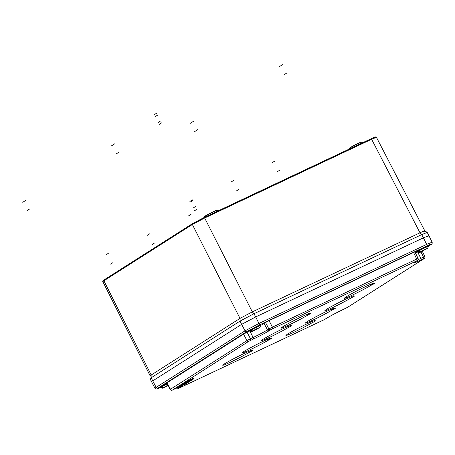 <?xml version="1.0" encoding="UTF-8"?>
<svg xmlns="http://www.w3.org/2000/svg" width="455" height="455" viewBox="0 0 455 455"><rect width="100%" height="100%" fill="white"/><g stroke="black" fill="none" stroke-linecap="round" stroke-linejoin="round"><path stroke-width="0.68" d="M164.852 386.881L165.273 386.682M161.076 386.676L162.958 387.893L161.189 387.262L160.894 386.773L161.667 386.397M167.85 385.226L163.692 387.427L161.639 386.301A5.943 0.324 153 0 0 160.894 386.773M161.366 387.148L161.189 387.262A5.892 0.319 -27 0 0 160.899 387.535L162.327 388.223L168.071 385.63L164.027 387.62L162.958 387.893L164.835 386.887M167.707 385.669L165.586 386.852L165.842 386.392M166.075 386.596L167.605 385.391M167.178 383.986A5.892 0.319 -27 0 0 161.935 386.784L163.686 387.427L167.918 385.231M165.586 386.852L164.79 387.154M331.792 310.236A16.408 0.887 -27 0 1 315.639 318.796A16.408 0.887 -27 0 1 305.39 323.073A16.408 0.887 -27 0 1 319.609 314.832A16.408 0.887 -27 0 1 334.635 308.177A16.408 0.887 -27 0 1 333.799 308.956L335.284 308.359L331.792 310.236L331.297 309.263M351.271 297.843A16.408 0.887 -27 0 1 335.125 306.403A16.408 0.887 -27 0 1 324.876 310.68A16.408 0.887 -27 0 1 339.089 302.444A16.408 0.887 -27 0 1 354.115 295.784A16.408 0.887 -27 0 1 353.285 296.563L354.763 295.966L351.271 297.843L350.777 296.87M370.757 285.45A16.408 0.887 -27 0 1 354.604 294.01A16.408 0.887 -27 0 1 344.355 298.292A16.408 0.887 -27 0 1 358.574 290.051A16.408 0.887 -27 0 1 373.595 283.391A16.408 0.887 -27 0 1 372.764 284.176L374.397 283.454L373.458 284.079L370.757 285.45L370.262 284.477M307.574 315.247A16.408 0.887 -27 0 1 291.422 323.806A16.408 0.887 -27 0 1 281.173 328.083A16.408 0.887 -27 0 1 295.392 319.848A16.408 0.887 -27 0 1 310.412 313.188A16.408 0.887 -27 0 1 309.582 313.967L311.066 313.37L307.574 315.247L307.079 314.274M288.089 327.64A16.408 0.887 -27 0 1 271.942 336.2A16.408 0.887 -27 0 1 261.693 340.476A16.408 0.887 -27 0 1 275.912 332.235A16.408 0.887 -27 0 1 290.933 325.581A16.408 0.887 -27 0 1 290.102 326.36L291.587 325.763L288.089 327.64L287.594 326.667M269.553 339.584L268.609 340.027A16.408 0.887 -27 0 1 252.462 348.587A16.408 0.887 -27 0 1 242.208 352.87A16.408 0.887 -27 0 1 256.427 344.628A16.408 0.887 -27 0 1 271.453 337.968A16.408 0.887 -27 0 1 270.617 338.753L272.255 338.031L269.553 339.584L269.081 338.656M249.13 352.42A16.408 0.887 -27 0 1 232.977 360.98A16.408 0.887 -27 0 1 222.728 365.263A16.408 0.887 -27 0 1 236.947 357.021A16.408 0.887 -27 0 1 251.968 350.361A16.408 0.887 -27 0 1 251.137 351.146L252.775 350.424L251.831 351.05L249.13 352.42L248.635 351.448M313.256 322.18L312.312 322.629A16.408 0.887 -27 0 1 296.159 331.183A16.408 0.887 -27 0 1 285.911 335.466A16.408 0.887 -27 0 1 300.129 327.225A16.408 0.887 -27 0 1 315.15 320.565A16.408 0.887 -27 0 1 314.32 321.349L315.804 320.747L313.256 322.18L312.784 321.253M180.965 385.954L185.316 384.196L181.204 385.994L180.698 385.436L182.779 384.418M186.692 382.308L187.238 382.154L186.692 382.308L186.431 381.79L187.682 381.131M188.057 380.755L187.631 381.028L188.137 381.58L194.063 378.566L193.802 378.048L188.057 380.755L188.319 381.273L194.063 378.566M186.584 382.098L182.671 384.208L183.012 384.111L182.671 384.208L182.938 384.731L187.614 382.507M166.991 382.826L170.46 389.258L170.164 389.503L166.695 383.087L166.991 382.826L243.573 334.112L246.94 340.607L250.455 338.753L247.088 332.252L243.573 334.112M249.778 330.99L247.088 332.252M249.778 330.239L251.843 331.354L250.074 330.722L249.778 330.239A5.943 0.324 153 0 1 250.523 329.761L250.819 330.245A5.892 0.319 -27 0 1 256.631 327.168A5.892 0.319 -27 0 1 260.288 325.643A11.813 0.637 153 0 0 264.082 323.431L265.544 322.498L268.911 328.999L272.426 327.139L269.059 320.644L265.544 322.498M416.78 260.749A1.456 0.717 64.8 0 0 416.735 259.083L272.426 327.139A1.456 0.717 64.8 0 1 272.465 328.8L417.315 260.59A1.456 1.268 -122.5 0 0 417.44 260.527C418.037 260.414 418.259 259.76 418.117 258.548L416.735 259.083L413.572 252.491L269.059 320.644M413.572 252.491L414.954 251.945L418.128 258.554M417.969 251.518L417.679 251.046L419.561 252.263L417.787 251.626A5.892 0.319 -27 0 0 417.502 251.905A11.813 0.637 -27 0 1 415.392 252.861M160.678 387.182A6.563 0.353 -27 0 1 160.046 387.336A6.563 0.353 -27 0 1 166.894 383.457M417.28 251.552A6.563 0.353 -27 0 1 416.649 251.706A6.563 0.353 -27 0 1 425.237 246.98A6.563 0.353 -27 0 1 428.343 245.745A6.563 0.353 -27 0 1 427.848 246.166M260.129 325.262A6.563 0.353 153 0 0 260.624 324.836A6.563 0.353 153 0 0 257.519 326.076A6.563 0.353 153 0 0 248.93 330.796A6.563 0.353 153 0 0 249.562 330.643M423.781 231.72C425.857 230.287 424.6 230.651 420.01 232.801L421.722 234.615L423.4 237.84L428.917 235.644L432.119 242.214L426.665 244.386L423.4 237.84L255.682 316.93L423.4 237.84L428.917 235.644L427.717 236.606M258.986 325.143L426.705 246.047A1.456 0.717 64.8 0 0 426.665 244.386L258.946 323.477A1.456 0.717 64.8 0 1 258.986 325.143L246.837 331.564A1.456 1.268 -122.5 0 1 245.04 330.83L156.156 387.364L152.738 380.903L241.622 324.364L240.018 321.099L149.94 378.571L150.087 375.739L102.824 281.599M424.811 230.867L427.194 232.414L421.722 234.615L254.004 313.705L255.682 316.93L241.622 324.364L245.04 330.83L258.946 323.477L255.682 316.93L241.622 324.364L152.738 380.903L151.134 377.633L151.14 374.914L103.888 280.775L192.363 224.491L240.007 318.386L150.087 375.722M170.164 389.508L170.176 389.514C170.926 390.475 171.791 390.595 172.758 389.855A1.456 0.717 -115.2 0 0 172.798 389.838L248.737 341.341L253.151 339.163A13.4 0.722 -27 0 0 269.297 330.626L272.465 328.8M179.463 387.944A1.456 0.717 -115.2 0 0 179.503 387.927A1.456 0.717 -115.2 0 0 179.549 387.905L323.863 319.848L327.026 318.028A13.4 0.722 -27 0 1 343.172 309.491L347.586 307.307L424.066 258.662A1.456 1.268 -122.5 0 0 424.191 258.594C424.782 258.486 425.01 257.826 424.862 256.614L423.486 257.155L420.943 251.854M190.679 380.784L190.952 380.431L189.883 380.954M188.603 381.631L190.503 380.664M188.023 381.614L187.119 382.041L186.851 381.523M190.002 381.153L191.134 380.511M188.99 381.227L187.995 382.126L192.863 379.334M186.51 383.11L183.951 384.162M187.056 382.968L183.132 384.793M186.669 383.144L185.191 383.878M181.471 385.823L181.09 385.186M181.204 385.994L185.492 384.162L187.54 382.763M186.863 383.099L185.316 384.196M186.817 383.121L189.274 381.569M187.995 382.126L192.772 379.544M193.955 378.787L187.898 381.546M314.03 320.781L314.32 321.349M311.817 321.657L312.312 322.629M250.847 350.577L251.137 351.146M270.327 338.184L270.617 338.753M268.114 339.06L268.609 340.027M289.812 325.791L290.102 326.36M309.292 313.398L309.582 313.967M372.474 283.607L372.764 284.176M352.995 295.995L353.285 296.563M333.509 308.388L333.799 308.956M426.432 248.902L421.216 251.649M417.497 251.143A5.943 0.324 153 0 1 418.242 250.671L420.289 251.797L427.143 248.566M417.121 251.296L417.502 251.905C419.044 254.129 422.541 250.62 426.506 248.982L424.208 249.761M424.703 249.516L427.336 248.453M417.679 251.046L418.27 250.768M427.353 248.441L420.284 251.803M421.745 251.274L424.521 249.602L424.589 249.892L422.189 251.223L422.445 250.762M422.678 250.967L424.31 250.04M424.811 249.613L424.424 249.823M422.189 251.223L421.387 251.524M253.776 330.387L254.157 330.142M258.713 327.992L256.489 328.851M250.5 329.784L252.57 330.887L259.617 327.543M250.25 330.614L250.074 330.722A5.892 0.319 -27 0 0 249.784 330.995C251.331 333.225 254.823 329.71 258.787 328.072L253.782 330.683L251.843 331.354L253.719 330.347M249.96 330.137L250.551 329.864M256.973 328.612L252.565 330.893M256.808 328.692L254.959 330.057L254.47 330.313L254.726 329.858M254.959 330.057L256.592 329.13M256.313 328.948L257.644 328.174M257.092 328.709L256.705 328.914M254.47 330.313L253.668 330.62M252.303 311.885L419.999 232.806L371.621 139.258L204.67 217.99L252.315 311.88M252.292 311.891L240.018 318.381L240.018 321.099L254.004 313.705L252.292 311.891M161.633 122.884L159.193 124.431L161.633 122.884M156.674 113.153L154.234 114.7L156.674 113.153M190.491 201.98L192.448 200.735L190.491 201.98M193.466 207.821L195.428 206.576L193.466 207.821M160.399 121.087L158.442 122.332L160.399 121.087M157.424 115.246L155.468 116.497L157.424 115.246M189.9 201.434L192.334 199.887L189.9 201.434M194.615 210.699L197.049 209.146L194.615 210.699M111.634 145.759L114.677 143.826L111.634 145.759M115.894 154.12L118.937 152.18L115.894 154.12M279.353 66.669L282.396 64.729L279.353 66.669M283.613 75.029L286.656 73.09L283.613 75.029M190.469 123.208L193.511 121.269L190.469 123.208M194.729 131.563L197.771 129.629L194.729 131.563M22.75 202.299L25.793 200.359L22.75 202.299M27.01 210.659L30.053 208.72L27.01 210.659M231.254 181.932L233.688 180.385L231.254 181.932M235.974 191.197L238.409 189.644L235.974 191.197M272.608 162.429L275.042 160.882L272.608 162.429M277.328 171.694L279.762 170.147L277.328 171.694M105.884 254.874L108.318 253.327L105.884 254.874M110.605 264.139L113.039 262.586L110.605 264.139M147.238 235.371L149.672 233.825L147.238 235.371M151.959 244.636L154.393 243.084L151.959 244.636M188.597 215.869L191.032 214.322L188.597 215.869M167.429 385.487L167.867 385.26M164.579 387.302L165.239 386.699M162.953 387.723L163.373 387.524M161.616 386.318L161.974 386.761M165.518 386.568L165.142 386.904M417.315 260.59L415.91 261.488A13.4 0.722 153 0 0 420.869 260.067L424.066 258.662M179.549 387.905L180.413 387.165A13.4 0.722 153 0 0 175.454 388.581L172.798 389.838M427.996 246.53L430.436 244.978A1.456 1.268 57.5 0 0 430.561 244.915L428.001 246.542L427.734 245.888M426.705 246.047C431.277 243.931 432.517 243.579 430.436 244.978M154.967 388.32L155.638 388.962L157.02 389.008L160.837 387.433L157.953 388.098L246.837 331.564M424.191 258.594L347.711 307.244L343.133 309.514C336.427 312.733 331.098 315.548 327.145 317.96A1.456 1.268 -122.5 0 1 327.026 318.028M157.953 388.098A1.456 1.268 -122.5 0 1 156.156 387.364L154.973 388.314L149.945 378.588M248.737 341.341A1.456 1.268 57.5 0 1 246.94 340.607L170.46 389.258A1.456 1.268 57.5 0 0 172.257 389.992M172.718 389.872A1.456 0.717 -115.2 0 0 172.752 389.861L175.414 388.604A1.456 0.717 -115.2 0 0 175.454 388.581M175.374 388.621A1.456 0.717 -115.2 0 0 175.414 388.604L181.027 386.181M179.06 386.96A1.456 1.268 57.5 0 0 180.413 387.165M177.45 387.666A1.456 1.268 57.5 0 0 179.008 388.058M423.525 258.815A1.456 0.717 64.8 0 0 423.486 257.155L420.829 258.406L417.724 252.184M420.869 260.067A1.456 0.717 64.8 0 0 420.829 258.406A11.944 0.648 -27 0 1 418.196 259.612M250.495 340.414A1.456 0.717 64.8 0 0 250.455 338.753L253.111 337.496L250.005 331.274M253.151 339.163A1.456 0.717 64.8 0 0 253.111 337.496A11.944 0.648 153 0 0 267.5 329.892L264.082 323.431M269.297 330.626A1.456 1.268 57.5 0 1 267.5 329.892L268.911 328.999A1.456 1.268 57.5 0 0 270.708 329.733M188.438 381.392L188.137 381.58M187.972 382.137L188.074 381.808M192.755 379.555L187.238 382.154M186.937 382.348L189.234 381.267M185.885 383.519L183.445 384.702L182.938 384.731L182.671 384.208L182.938 384.731L187.841 382.154M183.757 384.31L186.652 382.956M188.478 382.194L187.722 382.627M187.42 382.934L186.948 383.161M249.602 351.05L250.074 351.977M288.561 326.263L289.033 327.19M308.046 313.87L308.518 314.803M371.223 284.079L371.701 285.006M351.743 296.472L352.215 297.399M332.264 308.86L332.736 309.792M421.364 251.609L421.842 251.069M418.219 250.688L418.537 251.154A5.892 0.319 -27 0 1 424.35 248.077A5.892 0.319 -27 0 1 428.007 246.553C428.013 247.867 427.797 248.498 427.347 248.447M419.555 252.093L419.971 251.894M420.289 251.797L418.577 251.132M253.515 330.603L254.123 330.159M251.837 331.183L252.258 330.99M252.57 330.893L250.859 330.228M255.113 329.67L254.026 330.37M192.493 223.65L104.132 279.853A0.728 0.631 57.5 0 0 103.888 280.775L102.83 281.617C102.415 281.179 102.824 280.604 104.07 279.888L192.55 223.61A0.728 0.631 57.5 0 0 192.363 224.491L204.67 217.99A0.728 0.358 64.8 0 0 204.056 217.53L370.984 138.809A0.728 0.358 64.8 0 1 371.007 138.798A0.728 0.358 64.8 0 1 371.621 139.258L376.456 137.336L424.816 230.873M204.056 217.53L192.55 223.61A0.728 0.631 57.5 0 1 192.607 223.576L204.033 217.541A0.728 0.358 64.8 0 1 204.056 217.53L371.007 138.798C376.854 136.136 374.96 137.205 375.796 136.921L376.45 137.336M204.358 216.961L205.097 216.062L213.651 211.53L217.353 210.341A7.291 0.392 153 0 0 213.901 211.717A7.291 0.392 153 0 0 204.358 216.961L204.528 217.302M204.892 216.506A7.001 0.381 -27 0 1 206.593 215.169A7.001 0.381 -27 0 1 213.645 211.535A7.001 0.381 -27 0 1 216.671 210.5M349.275 149.047L349.099 148.705A7.291 0.392 -27 0 1 358.642 143.456A7.291 0.392 -27 0 1 362.095 142.085L362.47 142.819M361.412 142.244A7.001 0.381 153 0 0 358.386 143.274A7.001 0.381 153 0 0 351.334 146.914A7.001 0.381 153 0 0 349.633 148.245M160.899 387.535L160.518 386.926M165.529 386.557L166.229 386.204M166.24 386.198L167.44 385.482M164.63 387.137L165.284 386.676M176.921 387.569C177.677 388.547 178.542 388.667 179.509 387.927L323.823 319.871L327.145 317.96M424.873 256.62L422.286 251.217M415.079 262.04L417.44 260.527M430.561 244.915C431.926 244.403 432.449 243.505 432.125 242.214M187.733 382.075L187.466 381.557M181.192 385.999L184.156 384.702M184.389 384.611L185.06 384.367M186.732 383.047L187.164 382.581M186.721 382.894L188.609 382.058M189.712 381.04L188.58 381.631M424.521 249.602L425.362 249.084M259.43 327.657L259.634 327.532C260.078 327.594 260.294 326.963 260.288 325.643L260.015 324.978M249.784 330.995L249.403 330.387M255.124 329.659L256.324 328.948M253.475 330.757L254.163 330.137M217.353 210.341L217.729 211.08M428.917 235.644L427.205 232.425M349.099 148.705L349.838 147.807L358.398 143.274L362.095 142.085"/></g></svg>
